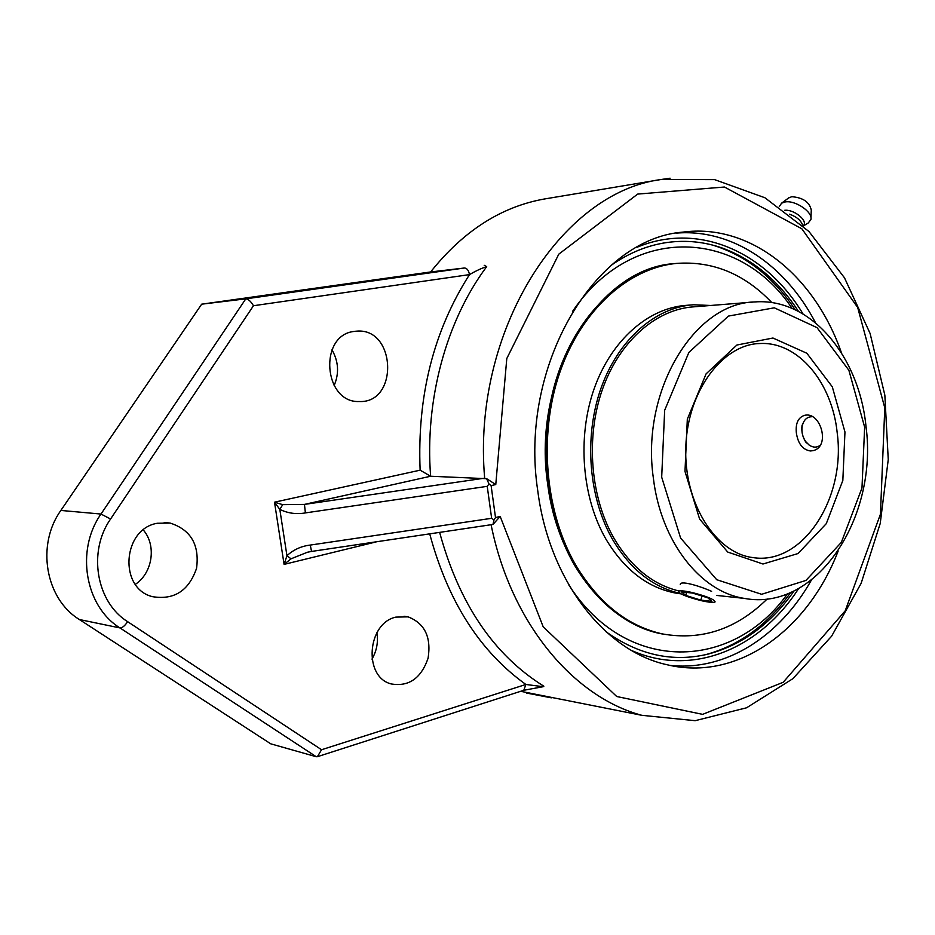 <?xml version="1.0" encoding="UTF-8"?>
<svg xmlns="http://www.w3.org/2000/svg" width="935" height="935" viewBox="0 0 935 935"><rect width="100%" height="100%" fill="white"/><g stroke="black" fill="none" stroke-linecap="round" stroke-linejoin="round"><path stroke-width="1.4" d="M796.339 432.811C795.475 423.426 798.116 417.641 804.264 415.432C820.661 410.629 831.075 447.094 812.819 450.693L810.376 450.974C802.651 449.7 797.976 443.646 796.339 432.811M680.248 584.515L680.411 583.931C681.825 580.553 701.554 586.701 711.593 591.352M795.159 309.742C773.935 277.824 747.275 256.541 715.158 245.893L711.57 244.83M705.422 654.722C739.199 645.617 767.623 624.884 790.671 592.486M787.504 593.795C733.005 670.535 626.567 674.976 568.889 585.053M572.641 311.273C632.925 222.366 739.854 229.671 792.027 308.34M673.41 263.74L674.766 263.588C598.178 267.655 531.209 376.747 547.723 484.423C557.54 562.262 606.792 623.575 661.466 633.813L662.833 634C701.811 640.779 736.605 629.091 767.214 598.938M693.747 306.832C656.206 309.228 619.519 341.123 602.491 389.229C585.497 437.311 590.301 497.128 614.085 538.455C631.067 566.937 652.537 584.41 678.506 590.873M710.612 305.476L693.408 304.763C655.353 307.264 618.175 339.639 600.924 388.434C583.721 437.229 588.618 497.887 612.752 539.775C630.494 569.438 652.934 587.297 680.072 593.351M674.766 263.588L674.801 263.588C626.497 268.438 579.571 310.63 558.172 373.381C536.819 436.107 543.901 513.397 575.177 566.306C598.19 603.776 626.941 626.275 661.466 633.813M771.842 302.624C744.4 273.791 712.505 260.725 676.157 263.436C627.864 268.287 580.927 310.514 559.516 373.322C538.163 436.107 545.245 513.479 576.521 566.446C599.545 603.94 628.308 626.462 662.833 634M691.187 304.95L686.5 305.336C648.493 307.825 611.385 340.059 594.181 388.633C577.012 437.194 581.897 497.56 605.997 539.261C624.475 569.941 647.861 587.916 676.157 593.176L680.96 593.854M802.137 426.524L802.066 425.156C801.19 431.643 802.639 437.58 806.391 442.968L805.83 441.741C802.616 437.136 801.388 432.063 802.137 426.524C803.516 420.037 806.847 416.765 812.129 416.718M819.831 445.563C816.454 447.783 812.889 447.608 809.114 445.037L805.83 441.741M691.795 592.439C706.544 596.191 714.328 599.347 715.123 601.895C713.791 602.818 709.268 602.421 701.566 600.726C686.944 597.009 679.219 593.865 678.389 591.306C679.663 590.394 684.128 590.768 691.795 592.439M681.486 591.878L692.531 593.07L707.877 597.851L711.932 601.369L700.853 600.13L685.741 595.42L681.486 591.878M685.741 595.42L686.559 592.416M700.853 600.13L701.963 596.016M803.352 225.99L808.226 222.998L810.89 219.538C813.029 212.14 795.346 200.02 785.155 201.948L781.59 203.164L779.287 206.623M810.961 217.913L811.276 210.059C809.453 202.03 802.955 197.577 791.758 196.701L788.532 198.01M803.34 226.013L803.633 225.452C807.945 220.426 793.534 208.984 784.523 210.328M802.627 225.347C801.143 220.59 796.795 216.873 789.607 214.197M493.972 520L495.515 517.569L491.109 485.627L488.982 483.956L487.228 486.34L491.646 518.306L493.972 520L492.979 524.442L500.167 516.424L495.515 517.569M838.169 550.995C807.91 630.05 737.54 681.79 667.169 664.762C605.109 651.496 549.231 580.822 537.789 490.968C518.528 365.795 595.057 238.857 682.725 232.137C750.828 222.962 814.829 276.176 841.406 352.705M491.646 518.306L310.28 545.07L311.53 551.44L492.979 524.442M520.69 691.304L641.819 715.31C573.354 697.031 510.919 623.014 491.12 524.886L491.518 524.827M488.982 483.956L486.644 478.685L495.772 484.54L506.793 358.514L558.803 254.145L637.67 194.083L724.45 187.023L801.879 228.806L857.676 307.463L884.79 407.859L880.431 514.215L845.205 610.835L783.179 682.305L702.606 714.352L616.738 696.517L543.2 626.836L500.167 516.424M253.467 305.733C250.849 301.315 248.301 299.025 245.8 298.849L100.992 514.051L110.587 518.995L253.467 305.733L469.499 274.61C433.559 330.873 417.103 396.054 420.131 470.176L430.626 476.242L486.644 478.685M484.225 478.217L304.448 504.409L305.394 512.906L487.228 486.34M546.694 198.606L544.275 199.015C501.102 206.752 463.222 231.062 430.638 271.956L464.403 268.006C466.951 268.135 468.645 270.332 469.499 274.61C476.055 270.788 481.794 268.135 486.691 266.639C446.369 320.53 424.654 399.759 430.626 476.242L304.448 504.409L282.721 504.655L279.822 509.411C287.933 513.327 296.465 514.495 305.394 512.906M282.721 504.655L274.504 502.188L279.822 509.411L286.94 555.717L291.03 558.814L307.393 552.246L311.53 551.44M310.28 545.07C301.28 546.122 293.508 549.675 286.94 555.717L284.088 564.389L291.03 558.814M486.691 266.639L484.213 265.295M317.397 756.696L523.787 690.299L525.867 684.467L321.546 749.741L317.397 756.696L316.229 756.719L270.718 743.816L79.37 619.519L119.984 627.934C122.31 627.934 124.869 625.854 127.639 621.67C96.247 602.222 87.609 551.58 110.587 518.995M543.013 686.687L525.867 684.467C479.924 651.52 447.877 601.345 429.738 533.967M395.867 617.112L408.081 616.855C424.735 623.329 431.409 637.109 428.09 658.217C421.101 678.366 408.794 686.933 391.146 683.929C363.236 676.975 367.058 623.236 395.867 617.112M157.36 523.261L170.135 523.062C190.869 529.771 199.669 544.871 196.549 568.34C188.823 590.768 174.144 600.212 152.534 596.67C118.441 588.547 122.403 528.848 157.36 523.261M354.038 331.446L356.41 331.177C396.113 327.238 399 403.511 359.18 401.524C323.51 403.078 318.403 335.174 354.038 331.446M430.638 271.956L201.679 304.179L60.868 510.44C36.044 544.976 45.441 598.844 79.37 619.519M201.679 304.179L245.8 298.849L464.403 268.006M371.978 659.105C376.735 650.853 378.371 642.064 376.887 632.738M135.376 584.34C152.685 572.898 156.671 545.339 143.3 529.97M334.111 385.617C339.311 373.392 338.587 361.459 331.96 349.83M526.51 693.045L551.346 697.837M798.502 311.402C778.458 280.745 753.283 259.708 722.989 248.301C704.885 241.814 686.255 239.874 667.087 242.492C647.663 245.262 629.045 252.859 611.221 265.283M606.079 631.779C638.979 655.19 673.083 662.599 708.403 654.021C742.437 644.846 770.989 623.82 794.06 590.932M760.342 343.507C798.408 341.672 832.197 382.742 837.211 432.893C846.093 498.39 802.51 565.909 752.64 557.54C715.918 553.181 683.578 503.229 685.811 446.673C687.634 390.094 723.433 343.811 760.342 343.507L757.946 343.636M754.884 301.935C694.284 302.846 640.674 390.959 653.366 478.136C660.881 541.762 700.455 591.785 744.225 598.377C816.956 612.156 878.21 517.23 866.009 426.489C859.218 356.387 810.914 297.599 754.884 301.935M864.641 427.131L861.976 488.012L841.336 542.394L805.923 580.436L761.628 594.286L716.724 579.712L680.61 538.057L661.688 477.177L664.668 410.278L688.873 352.437L728.412 316.088L774.285 307.814L817.038 327.647L848.887 370.283L864.641 427.131M844.96 431.982L832.302 386.821L806.847 353.255L772.953 338.026L736.897 345.027L706.077 373.871L687.318 419.196L684.993 471.427L699.625 519.1L727.734 552.059L762.972 564.015L798.034 553.543L826.295 523.647L842.832 480.473L844.96 431.982M491.109 485.627L495.772 484.54M670.115 178.211L661.08 179.508C560.977 192.446 471.766 331.341 484.669 478.264M420.131 470.176L274.504 502.188L284.088 564.389L376.244 541.879M60.868 510.44L100.992 514.051C75.396 550.166 85.062 606.464 119.984 627.934L316.229 756.719M321.546 749.741L127.639 621.67M543.854 686.22C493.879 655.084 459.155 603.835 439.66 532.494M798.619 588.559C759.863 648.808 692.391 677.524 631.581 650.479M637.354 247.132C699.17 221.49 766.092 252.298 803.001 313.915M670.126 665.428C725.77 671.435 779.778 636.326 811.358 580.144M815.495 322.715C785.669 265.411 732.526 228.526 676.472 233.107M716.865 595.455L744.225 598.377M691.503 307.019L752.617 302.11M676.157 593.176L680.598 593.655M789.046 197.636L781.59 203.164M641.819 715.31L695.161 720.686L746.586 707.783L792.857 678.693L831.612 636.197L861.123 583.382L880.232 523.425L888.25 459.599L884.849 395.178L870.111 333.479L844.492 277.812L808.939 231.483L764.912 197.752L714.609 179.625L661.08 179.508L544.275 199.015M523.951 690.24L543.247 686.676M404.025 616.247L408.081 616.855M164.221 522.513L170.135 523.062M355.522 331.247L356.41 331.177M722.989 248.301L715.439 245.975"/></g></svg>
